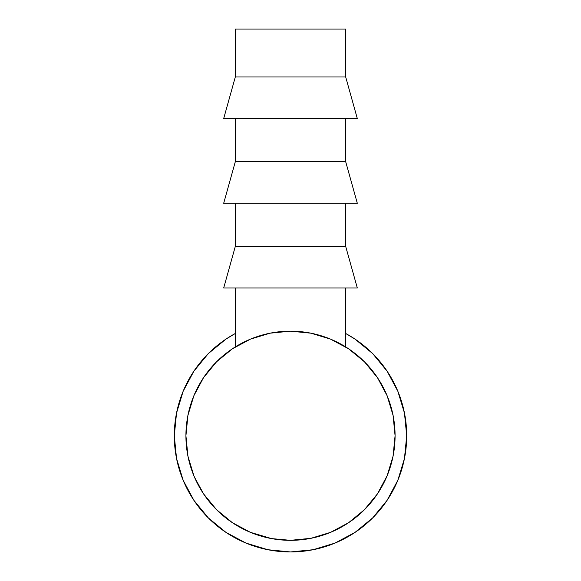 <?xml version="1.0" encoding="UTF-8"?>
<svg xmlns="http://www.w3.org/2000/svg" width="581" height="581" viewBox="0 0 581 581"><rect width="100%" height="100%" fill="white"/><g stroke="black" fill="none" stroke-linecap="round" stroke-linejoin="round"><path stroke-width="0.87" d="M372.668 353.582L387.12 371.194L372.668 353.582L355.056 339.13L372.668 353.582L387.12 371.194L372.668 353.582L355.056 339.13L345.695 333.494A116.2 116.2 0 0 1 290.5 551.95A116.2 116.2 0 0 1 235.305 333.494L225.944 339.13L208.332 353.582L193.88 371.194L208.332 353.582L193.88 371.194L208.332 353.582L225.944 339.13M193.88 500.306L208.332 517.918L193.88 500.306L208.332 517.918L193.88 500.306L183.146 480.218L176.53 458.416L174.3 435.75L176.53 413.084L183.146 391.282L193.88 371.194M225.944 532.37L208.332 517.918L225.944 532.37L246.032 543.104L267.834 549.72L290.5 551.95L313.166 549.72L334.968 543.104L355.056 532.37L372.668 517.918L387.12 500.306L372.668 517.918L387.12 500.306L372.668 517.918L355.056 532.37L372.668 517.918M336.341 341.751A104.58 104.58 0 0 1 290.5 540.33A104.58 104.58 0 0 1 185.92 435.75L186.813 422.104L185.92 435.75L186.813 449.396L185.92 435.75A104.58 104.58 0 0 1 244.688 341.737M193.88 475.774L187.932 456.15L185.92 435.75A104.58 104.58 0 0 1 290.5 331.17A104.58 104.58 0 0 1 395.08 435.75L394.187 449.396L395.08 435.75L394.187 422.104L395.08 435.75L393.068 456.15L387.12 475.774L377.454 493.85L364.447 509.697L348.6 522.704L330.524 532.37L310.9 538.318L290.5 540.33L276.854 539.437L290.5 540.33L304.146 539.437L290.5 540.33L271.588 538.609L250.476 532.37L232.4 522.704L216.553 509.697L203.546 493.85L194.439 477.088M329.594 338.752A104.58 104.58 0 0 1 333.16 340.27L329.601 338.752M387.12 371.194L397.854 391.282L404.47 413.084L406.7 435.75L404.47 458.416L397.854 480.218L387.12 500.306M255.64 337.147L251.471 338.73M235.305 29.05L235.305 76.99L345.695 76.99L345.695 29.05L235.305 29.05L345.695 29.05L345.695 76.99L235.305 76.99L223.685 118.56L357.315 118.56L345.695 76.99L357.315 118.56L223.685 118.56L235.305 76.99L235.305 29.05M235.305 118.56L235.305 161.714L345.695 161.714L345.695 118.56L345.695 161.714L235.305 161.714L223.685 203.285L357.315 203.285L345.695 161.714L357.315 203.285L223.685 203.285L235.305 161.714L235.305 118.56M235.305 203.285L235.305 246.446L345.695 246.446L345.695 203.285L345.695 246.446L235.305 246.446L223.685 288.009L357.315 288.009L345.695 246.446L357.315 288.009L223.685 288.009L235.305 246.446L235.305 203.285M203.277 493.451L203.713 494.104L203.277 493.451M330.182 532.508L330.967 532.181M330.422 532.407L330.052 532.559M235.305 346.922L235.305 288.009L235.305 346.922L236.402 346.247M345.695 346.922L345.695 288.009L345.695 346.922L344.606 346.254M338.389 342.775L339.834 343.538M241.093 343.574L242.676 342.746M185.92 435.75L187.932 415.35L193.88 395.726L203.546 377.65L216.553 361.803L232.4 348.796L250.476 339.13L270.1 333.182L290.5 331.17L310.9 333.182L330.524 339.13L348.6 348.796L364.447 361.803L377.454 377.65L387.12 395.726L393.068 415.35L395.08 435.75M193.894 475.803L192.907 473.326M195.31 479.064L193.793 475.563M330.829 532.24L329.943 532.603"/></g></svg>
